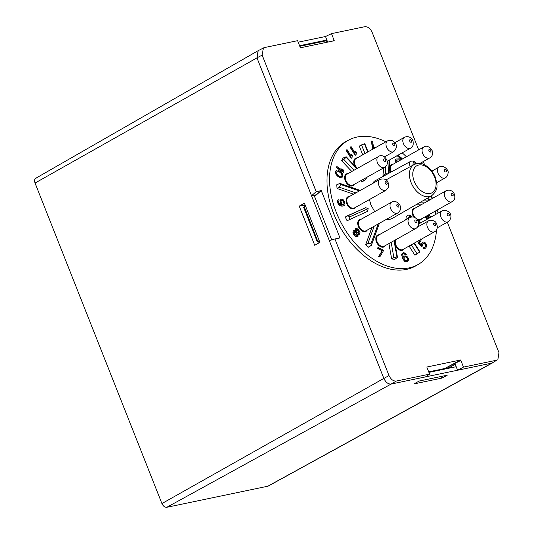 <?xml version="1.0" encoding="UTF-8"?>
<svg xmlns="http://www.w3.org/2000/svg" width="534" height="534" viewBox="0 0 534 534"><rect width="100%" height="100%" fill="white"/><g stroke="black" fill="none" stroke-linecap="round" stroke-linejoin="round"><path stroke-width="0.8" d="M298.199 42.186L325.56 36.499M299.254 206.144L304.433 203.22L319.926 242.363L314.746 245.286L299.254 206.144L304.133 205.21L304.634 206.484M383.853 378.406L256.954 57.899L35.037 183.049L161.935 503.555L383.853 378.406L384.647 380.008M314.052 195.224L331.741 239.893M326.875 40.037L299.587 45.704M428.929 372.372L456.21 366.698M35.825 178.229L258.136 50.677L256.954 57.899M496.874 360.156L491.961 363.093L496.874 360.156L463.499 367.092L460.688 359.983L444.855 368.433L454.915 363.42L457.611 370.236L425.551 376.877M35.037 183.049C34.169 180.345 34.637 178.656 36.446 177.996M492.769 362.766L268.115 486.154L166.828 507.3C164.812 507.44 163.184 506.192 161.935 503.555M447.232 375.215L441.998 378.092L413.977 383.913L419.217 381.036L447.232 375.215M267.534 486.367L491.894 363.087M391.188 384.019L166.828 507.3M305.021 204.709L304.133 205.21M318.584 241.702L319.038 242.863M452.712 367.425L448.987 367.726L428.755 371.931M448.987 367.726L455.268 364.315M441.351 376.437L441.998 378.092M327.108 40.617L299.821 46.291M326.134 42.44L327.269 41.031M436.478 229.934A71.236 46.585 -119.3 0 1 418.556 264.23A71.236 46.585 -119.3 0 1 336.226 212.205A71.236 46.585 -119.3 0 1 348.822 140.015A71.236 46.585 -119.3 0 1 385.895 141.79M402.202 152.844A71.236 46.585 -119.3 0 1 406.407 156.769M348.822 140.015L346.259 141.376A71.302 46.632 60.7 0 0 333.657 213.633A71.302 46.632 60.7 0 0 416.066 265.705L418.556 264.23M372.819 183.389L374.107 181.326M386.122 179.845L410.286 166.621A4.305 2.817 -119.3 0 1 409.858 165.74A4.305 2.817 -119.3 0 1 410.599 161.388L374.054 181.36M392.323 218.399L431.699 195.691A17.896 11.701 -119.3 0 1 411.093 182.575A17.896 11.701 -119.3 0 1 414.177 164.479L410.286 166.621M374.721 211.638L370.956 204.989L369.468 199.536M384.039 175.9L383.038 175.392L383.465 167.976M405.887 219.774L406.267 216.323L408.503 215.109L409.471 215.022L412.328 216.951M419.31 252.335L414.911 255.225L409.091 246.054M392.176 218.486L389.78 219.394L386.236 219.441M431.158 196.005A71.236 46.585 -119.3 0 1 432.059 198.635M435.243 211.117A71.236 46.585 -119.3 0 1 435.784 214.394M420.231 239.799L418.449 242.863L421.953 246.561L422.447 245.707L422.287 244.485L423.322 243.083L424.984 243.591L425.691 244.993L425.171 247.008L424.517 247.549L423.589 247.108L422.848 248.016L424.283 248.544L425.611 248.123L426.512 246.581L426.426 244.812L425.378 242.923L423.762 242.002L422.154 242.489L421.253 244.031L421.319 245.413M423.008 243.264L424.67 243.771L425.378 245.173L425.284 246.454L424.437 247.529M419.918 239.973L418.135 243.037L421.633 246.735L421.953 246.561M397.263 155.361L401.201 158.738L395.914 159.065L395.247 160.687L396.101 162.556M396.949 155.541L400.887 158.912M396.815 160.093L400.78 159.926M374.601 148.132L374.467 147.364L373.82 148.519L372.525 141.216L371.33 141.236L372.739 149.173M374.467 147.364L373.506 148.699M378.693 256.474L379.908 256.747L383.319 251.027L383.372 250.166L377.985 247.429L377.625 248.47L382.11 250.746L378.693 256.474L379.908 256.747M341.853 168.817L342.715 170.466L336.881 166.508L336.373 167.629L343.415 172.395L343.916 171.281L343.055 169.632L341.853 168.817L341.54 168.998L342.087 170.039M355.671 151.235L355.21 153.118L351.078 146.603L350.09 147.277L355.203 155.347L356.111 154.733L356.378 152.35L355.671 151.235L354.896 153.291M351.612 154.233L351.145 156.115L347.02 149.6L346.025 150.274L351.145 158.344L352.046 157.73L352.32 155.347L351.612 154.233L350.831 156.288M364.962 153.545L361.538 144.908L359.289 146.136L362.719 154.8M354.042 170.226L343.816 159.426L346.112 157.31L345.278 156.909L343.048 158.117L341.56 160.667L351.799 171.487M360.617 180.806L361.758 182.007L363.974 180.719L362.86 179.544M355.858 192.907L339.264 187.214L340.705 184.51L339.931 183.422L336.774 184.751L337.021 188.475L353.608 194.169M347.1 220.729L367.586 211.337L347.1 220.729L345.204 217.018L365.817 207.626L347.561 215.736L349.957 216.744L368.186 208.64L367.586 211.337M371.978 227.451L365.663 244.659L368.607 247.182L371.364 245.273L370.923 243.764L367.913 243.404L365.663 244.659M391.649 258.903L394.706 259.437L397.49 257.428L396.942 257.008L393.885 257.628L391.649 258.903L388.919 243.571M416.994 204.175L422.267 204.135M358.287 234.219L359.729 234.239L360.083 232.877L359.596 231.275L357.907 229.099L356.619 228.412L355.47 228.752L355.544 230.902L354.456 230.381L353.241 230.828L352.894 232.163L353.488 234.126L355.017 236.088L356.592 236.936L358.034 236.428L358.074 234.333M355.47 228.752L355.083 230.668M357.974 234.393L359.729 234.239M341.66 199.082L340.452 199.823L340.231 201.091L340.619 202.947L341.92 204.976L340.418 204.742L339.03 203.421L338.556 201.752L339.07 200.544L338.803 199.616L337.695 200.544L337.535 201.472L337.868 203.14L339.23 205.33L341.58 206.084L343.529 205.884L344.81 205.116L345.031 203.841L344.644 201.992L343.282 199.803L341.66 199.082L340.138 199.996L340.298 203.12L341.6 205.156M403.03 253.937L404.011 253.73L405.306 254.678L406.281 254.364L405.239 253.163L403.337 252.669L401.615 254.251L402.689 258.463L404.338 261.133L405.54 261.72L406.928 261.633L408.417 260.178L408.19 258.116L407.041 256.52L405.019 255.839L403.464 256.48L402.976 257.388M336.18 174.591L337.855 176.434L340.245 177.815L341.72 177.802L342.921 176.28L342.541 173.69L341.593 172.422L338.249 170.159L337.081 169.992L335.906 170.853L335.532 172.729L336.18 174.591M425.144 216.791L427.073 219.287M428.155 215.095L428.188 215.562M429.523 217.351L430.137 217.565M319.586 241.495L317.937 241.835L317.957 241.315L319.245 240.634M442.793 369.014L428.695 371.791M391.162 384.046L425.511 376.904L429.623 374.134L396.255 381.069L391.162 384.046C388.178 384.22 385.755 382.364 383.899 378.486L388.992 375.509L334.931 238.978L340.004 237.924L321.268 190.598L316.195 191.653L262.141 55.122L256.954 57.852L311.549 195.744L316.195 191.653M334.931 238.978L329.304 240.594L383.899 378.486M497.842 359.782L498.963 352.647L447.312 222.191M431.399 195.865L432.413 198.434M437.039 210.109L438.2 213.039M256.954 57.852L258.216 50.643L264.23 47.613L297.598 40.677L300.415 47.786L334.291 40.744L331.474 33.635L364.849 26.7C367.833 26.526 370.256 28.382 372.111 32.26L418.683 149.88M423.302 161.555L424.597 164.819M263.409 47.906L262.141 55.122M388.992 375.509C390.848 379.387 393.271 381.243 396.255 381.069M460.688 359.983L426.813 367.025L429.623 374.134M463.499 367.092L457.611 370.236L491.961 363.093M444.855 368.433L442.739 368.874M327.696 42.113L325.486 36.532L331.474 33.635M320.947 190.665L316.428 194.73L311.549 195.744M316.428 194.736L314.533 196.439M314.559 196.505L321.268 190.598M405.613 219.594L407.863 218.333L409.752 215.863L409.471 215.022M383.038 175.392L385.281 174.151L385.728 166.488M387.731 173.884A2.39 1.268 -176.7 0 0 385.281 174.151M305.515 205.964L304.26 206.705L317.937 241.835M304.267 207.305L304.26 206.705M423.589 247.108L422.848 248.016M423.162 247.843L423.842 248.17L423.529 248.343M423.842 248.17L424.597 248.37L424.283 248.544M424.597 248.37L425.611 248.123M422.467 242.309L421.253 244.031M421.566 243.858L421.633 245.239L419.477 242.963L421.54 239.426L420.865 238.711M397.056 162.016L396.442 160.347L397.076 159.913L401.101 159.753M402.543 158.938L398.11 155.14M396.228 158.892L395.334 159.813M395.647 159.639L395.247 160.687M395.56 160.507L395.741 162.162M396.054 161.989L396.415 162.383M371.644 141.063L373.059 148.999M377.985 247.429L377.625 248.47M377.939 248.29L382.11 250.746M382.424 250.573L379.013 256.293M336.881 166.508L336.373 167.629M336.694 167.449L343.729 172.215M351.078 146.603L350.09 147.277M350.404 147.104L355.517 155.167M347.02 149.6L346.025 150.274M346.346 150.101L351.459 158.171M361.538 144.908L364.448 143.773L364.248 144.347M366.05 177.755L366.244 178.576L363.974 180.719M343.816 159.426L341.56 160.667M356.846 168.651L346.112 157.31L346.159 156.742L357.233 168.437M339.264 187.214L337.021 188.475M349.329 219.447L349.957 216.744M365.717 207.673L368.186 208.64M428.028 199.008L430.11 200.05M353.555 230.648L352.894 232.163M353.208 231.983L353.802 233.945L353.488 234.126M353.802 233.945L355.33 235.915L355.017 236.088M355.33 235.915L356.912 236.756L356.592 236.936M356.912 236.756L358.034 236.428M358.501 233.391L359.188 233.391L358.628 230.908L357.573 229.774L356.138 229.46L356.692 231.936L358.501 233.391M355.09 231.416L354.095 231.342L354.783 234.106L356.498 235.654L357.5 235.734L357.5 234.526L356.325 232.35L355.09 231.416L354.095 231.542M357.179 235.708L356.492 233.151L354.776 231.596M358.881 233.391L358.314 231.088L357.259 229.947L356.125 229.633M338.423 199.803L337.695 200.544M338.015 200.363L337.535 201.472M337.848 201.291L337.708 202.766M338.022 202.593L338.596 203.888L338.276 204.061M338.596 203.888L339.544 205.149L339.23 205.33M339.544 205.149L340.525 205.904M340.839 205.73L341.58 206.084M341.894 205.904L342.581 206.077M342.901 205.897L343.849 205.71M340.932 201.552L342.134 204.235L343.315 204.842L343.816 204.595L344.33 203.387L343.128 200.704L341.947 200.09L340.932 201.552M343.529 204.736L344.009 203.561L343.482 201.712L342.274 200.51L341.42 200.377M403.784 256.3L403.29 257.214L402.776 254.484L403.15 253.804L404.011 253.73M404.325 253.557L405.139 253.997L404.825 254.171M405.139 253.997L405.626 254.504L405.306 254.678M405.626 254.504L406.281 254.364M402.523 253.123L401.615 254.251M401.928 254.077L401.788 255.813M402.102 255.639L402.175 257.154M402.489 256.974L403.01 258.282L402.689 258.463M403.01 258.282L403.657 259.564L403.344 259.744M403.657 259.564L404.652 260.959L404.338 261.133M404.652 260.959L405.853 261.54L405.54 261.72M405.853 261.54L406.267 261.767M406.588 261.593L406.928 261.633M407.242 261.453L407.822 261.133M407.202 260.452L407.609 259.15L406.841 257.315L405.72 256.707L404.405 256.981L403.898 257.929L404.592 259.778L405.887 260.726L407.202 260.452M406.948 260.505L407.569 259.764M407.248 259.945L407.155 258.443L406.521 257.495L405.399 256.887L404.338 257.108M337.081 169.992L335.906 170.853M336.22 170.673L335.566 171.688M335.886 171.514L335.532 172.729M335.846 172.549L335.953 174.278M336.266 174.104L337.214 175.372L336.901 175.546M337.214 175.372L338.169 176.253L337.855 176.434M338.169 176.253L339.517 177.168L339.203 177.341M339.517 177.168L340.558 177.635L340.245 177.815M340.558 177.635L341.72 177.802M341.753 176.714L342.181 174.551L341.006 172.676L338.609 171.054L337.054 171.08L336.627 173.243L337.802 175.119L340.198 176.741L341.753 176.714M341.513 176.721L342.174 175.773M341.86 175.953L341.867 174.731L340.685 172.856L338.296 171.234L336.981 171.254M425.458 216.61L427.387 219.107M429.556 217.892L429.503 217.064L430.451 217.385M431.572 216.757L429.436 215.996L429.323 214.214M428.468 214.922L428.522 215.683L427.647 215.382M426.079 216.263L428.008 218.76M428.695 218.373L428.588 216.751L426.492 216.03M428.381 218.553L428.275 216.924L426.179 216.203M388.405 173.517L389.179 160.153M394.039 240.694L396.942 257.008M414.057 243.264L419.757 252.255M378.185 223.96L370.923 243.764M409.752 215.863L411.467 217.024M418.302 221.657L420.365 223.052M429.536 200.05L424.076 200.09M364.448 143.773L367.706 152.003M365.663 177.969L366.244 178.576M359.389 190.925L340.705 184.51M419.991 163.411L429.757 157.93A6.221 4.065 -119.3 0 1 422.614 153.358A6.221 4.065 -119.3 0 1 423.662 147.084L392.096 164.806A6.221 4.065 60.7 0 0 391.048 171.08A6.221 4.065 60.7 0 0 391.409 171.875M393.198 164.185A6.702 4.379 60.7 0 0 390.421 171.321A6.702 4.379 60.7 0 0 390.815 172.195M416.88 219.094A6.221 4.065 60.7 0 0 420.498 219.394L452.064 201.672A6.221 4.065 -119.3 0 1 445.837 198.835A6.221 4.065 -119.3 0 1 445.263 191.399A6.221 4.065 -119.3 0 1 445.977 190.825L414.411 208.547A6.221 4.065 60.7 0 0 413.696 209.121A6.221 4.065 60.7 0 0 415.172 217.698M417.655 220.168A6.702 4.379 60.7 0 0 421.186 219.367A6.702 4.379 60.7 0 0 421.6 218.773M415.512 207.926A6.702 4.379 60.7 0 0 413.096 208.927A6.702 4.379 60.7 0 0 413.87 217.164M395.841 239.686A6.221 4.065 60.7 0 0 398.971 248.931A6.221 4.065 60.7 0 0 402.99 249.478L434.556 231.756A6.221 4.065 -119.3 0 1 430.537 231.209A6.221 4.065 -119.3 0 1 426.98 225.715A6.221 4.065 -119.3 0 1 428.462 220.909C430.01 219.874 431.993 219.988 434.416 221.243C437.192 222.157 439.048 229.9 434.556 231.756M395.36 245.493A6.702 4.379 60.7 0 0 398.584 249.485A6.702 4.379 60.7 0 0 404.091 248.857M394.886 240.22A6.702 4.379 60.7 0 0 394.626 241.361M409.678 217.645L378.112 235.374A6.221 4.065 60.7 0 0 377.865 243.224A6.221 4.065 60.7 0 0 384.2 246.221L415.766 228.499A6.221 4.065 -119.3 0 1 409.431 225.502A6.221 4.065 -119.3 0 1 409.678 217.645C412.769 216.277 415.385 217.044 417.521 219.948C419.29 223.96 418.703 226.803 415.766 228.499M379.213 234.753A6.702 4.379 60.7 0 0 377.298 243.584A6.702 4.379 60.7 0 0 385.301 245.6M391.602 202.166L360.029 219.888A6.221 4.065 60.7 0 0 358.514 224.514A6.221 4.065 60.7 0 0 366.124 230.735L397.69 213.013A6.221 4.065 -119.3 0 1 390.08 206.792A6.221 4.065 -119.3 0 1 391.602 202.166C394.886 199.703 400.22 203.541 400.407 206.932C400.82 209.488 399.913 211.517 397.69 213.013M361.138 219.267A6.702 4.379 60.7 0 0 357.847 224.634A6.702 4.379 60.7 0 0 362.105 230.982A6.702 4.379 60.7 0 0 367.225 230.114M379.974 179.371L348.402 197.093A6.221 4.065 60.7 0 0 347.06 198.755A6.221 4.065 60.7 0 0 348.789 205.81A6.221 4.065 60.7 0 0 354.496 207.94L386.062 190.217A6.221 4.065 -119.3 0 1 380.355 188.088A6.221 4.065 -119.3 0 1 378.626 181.033A6.221 4.065 -119.3 0 1 379.974 179.371C386.089 177.942 388.939 180.592 388.525 187.314L386.062 190.217M349.51 196.472A6.702 4.379 60.7 0 0 346.406 198.641A6.702 4.379 60.7 0 0 349.096 207.145A6.702 4.379 60.7 0 0 355.597 207.326M347.14 174.117A6.221 4.065 60.7 0 0 346.92 174.224A6.221 4.065 60.7 0 0 346.326 181.473A6.221 4.065 60.7 0 0 352.787 185.185A6.221 4.065 60.7 0 0 353.007 185.078A6.221 4.065 60.7 0 0 353.221 184.944M348.021 173.61A6.702 4.379 60.7 0 0 346.606 173.864A6.702 4.379 60.7 0 0 345.631 181.613A6.702 4.379 60.7 0 0 352.687 185.792A6.702 4.379 60.7 0 0 354.109 184.457M384.467 156.862L393.705 151.676A6.221 4.065 -119.3 0 1 391.015 151.803A6.221 4.065 -119.3 0 1 386.336 146.456A6.221 4.065 -119.3 0 1 387.611 140.829L356.044 158.551A6.221 4.065 60.7 0 0 357.44 168.323M357.146 157.93A6.702 4.379 60.7 0 0 354.649 165.714M434.623 177.128A15.506 10.139 60.7 0 0 418.789 165.006A15.506 10.139 60.7 0 0 414.23 181.373A15.506 10.139 60.7 0 0 430.07 193.495A15.506 10.139 60.7 0 0 434.623 177.128M415.512 164.011C413.777 161.915 412.936 162.089 412.996 164.532L413.276 165.066M454.915 363.42L460.869 360.45M332.495 41.118L334.104 40.277M417.134 253.944L411.334 244.792M367.913 243.404L374.234 226.182M393.885 257.628L391.155 242.316M424.537 202.86L419.21 202.893M428.922 150.928A1.435 0.941 60.7 0 0 430.391 152.05A1.435 0.941 60.7 0 0 430.811 150.535A1.435 0.941 60.7 0 0 429.343 149.413A1.435 0.941 60.7 0 0 428.922 150.928M436.725 182.655L445.236 177.875A6.221 4.065 -119.3 0 1 440.096 176.394A6.221 4.065 -119.3 0 1 437.52 170.079A6.221 4.065 -119.3 0 1 439.142 167.029L431.886 171.1M444.268 170.132A1.435 0.941 60.7 0 0 445.276 171.895A1.435 0.941 60.7 0 0 446.424 171.227A1.435 0.941 60.7 0 0 445.416 169.465A1.435 0.941 60.7 0 0 444.268 170.132M451.31 193.355A1.435 0.941 60.7 0 0 451.537 195.204A1.435 0.941 60.7 0 0 453.046 195.591A1.435 0.941 60.7 0 0 452.819 193.749A1.435 0.941 60.7 0 0 451.31 193.355M446.698 222.111A6.221 4.065 -119.3 0 1 441.024 217.358A6.221 4.065 -119.3 0 1 441.992 210.91L444.628 210.216C452.792 211.838 452.064 218.94 448.086 221.757A6.221 4.065 -119.3 0 1 446.698 222.111M447.812 213.226A1.435 0.941 60.7 0 0 447.192 214.568A1.435 0.941 60.7 0 0 448.58 215.896A1.435 0.941 60.7 0 0 449.207 214.555A1.435 0.941 60.7 0 0 447.812 213.226M434.89 223.432A1.435 0.941 60.7 0 0 433.608 223.846A1.435 0.941 60.7 0 0 434.442 225.688A1.435 0.941 60.7 0 0 435.717 225.275A1.435 0.941 60.7 0 0 434.89 223.432M416.633 220.742A1.435 0.941 60.7 0 0 415.112 220.088A1.435 0.941 60.7 0 0 415.118 221.857A1.435 0.941 60.7 0 0 416.647 222.511A1.435 0.941 60.7 0 0 416.633 220.742M398.851 205.997A1.435 0.941 60.7 0 0 397.563 204.495A1.435 0.941 60.7 0 0 396.749 205.63A1.435 0.941 60.7 0 0 398.037 207.139A1.435 0.941 60.7 0 0 398.851 205.997M387.183 183.89A1.435 0.941 60.7 0 0 386.543 182.007A1.435 0.941 60.7 0 0 385.161 182.154A1.435 0.941 60.7 0 0 385.802 184.036A1.435 0.941 60.7 0 0 387.183 183.89M353.007 185.078L384.573 167.356A6.221 4.065 -119.3 0 1 384.353 167.462A6.221 4.065 -119.3 0 1 377.892 163.751A6.221 4.065 -119.3 0 1 378.486 156.502A6.221 4.065 -119.3 0 1 378.706 156.395M385.341 161.435A1.435 0.941 60.7 0 0 385.548 159.773A1.435 0.941 60.7 0 0 384.033 158.878A1.435 0.941 60.7 0 0 383.826 160.54A1.435 0.941 60.7 0 0 385.341 161.435M393.898 145.762A1.435 0.941 60.7 0 0 394.886 144.847A1.435 0.941 60.7 0 0 393.732 143.199A1.435 0.941 60.7 0 0 392.737 144.107A1.435 0.941 60.7 0 0 393.898 145.762M387.284 161.221L410.546 148.165A6.221 4.065 -119.3 0 1 405.279 146.543A6.221 4.065 -119.3 0 1 404.452 137.311L395.073 142.578M410.145 141.844A1.435 0.941 60.7 0 0 411.607 141.971A1.435 0.941 60.7 0 0 411.167 140.088A1.435 0.941 60.7 0 0 409.705 139.961A1.435 0.941 60.7 0 0 410.145 141.844M414.177 164.479C420.905 161.969 423.415 164.258 426.739 166.094C430.517 168.784 433.361 172.469 435.27 177.134C436.899 183.903 439.495 188.896 431.699 195.691M410.599 161.388C413.082 160.554 414.931 161.435 416.16 164.018M303.619 207.292L317.296 241.842M389.827 159.793L389.052 173.163M397.49 257.428L394.466 240.454M414.391 243.077L420.044 251.981M371.364 245.273L379.24 223.799M417.968 220.776L420.892 222.758M426.205 198.862L428.635 198.842M368.053 151.81L364.889 143.813M339.931 183.422L360.303 190.411M429.757 157.93C432.153 156.836 432.934 154.373 432.099 150.548C429.189 146.363 426.379 145.208 423.662 147.084M445.236 177.875C446.865 176.968 447.799 175.432 448.039 173.283C449.388 170.346 443.046 164.051 439.142 167.029M452.064 201.672L453.473 200.53C456.123 198.428 454.314 192.734 453.039 192.113C451.05 190.064 448.694 189.637 445.977 190.825M418.563 224.06L441.992 210.91M437.286 227.818L448.086 221.757M417.354 227.144L428.462 220.909M384.573 167.356C391.856 162.696 383.238 152.837 378.94 156.275L346.92 174.224M393.705 151.676C397.81 147.25 397.289 143.506 392.13 140.442L387.611 140.829M410.546 148.165C414.517 146.757 413.463 139.761 411.487 138.573C409.498 136.55 407.155 136.13 404.452 137.311"/></g></svg>
